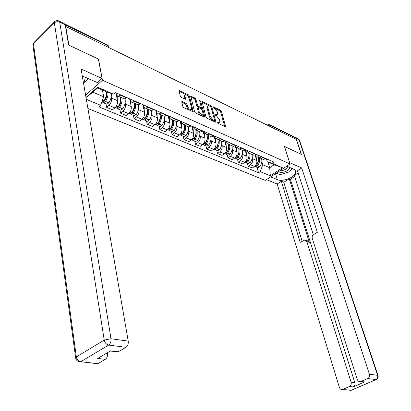 <?xml version="1.0" encoding="UTF-8"?>
<svg xmlns="http://www.w3.org/2000/svg" width="411" height="411" viewBox="0 0 411 411"><rect width="100%" height="100%" fill="white"/><g stroke="black" fill="none" stroke-linecap="round" stroke-linejoin="round"><path stroke-width="0.62" d="M217.039 122.37L217.691 123.182L225.043 126.552L225.428 126.562L225.5 126.038L221.39 111.319L220.486 110.189L212.893 106.685L213.489 107.831L214.444 108.288L217.373 111.946L217.712 113.174L217.501 114.792L215.261 114.304L214.932 114.654L216.535 115.907L219.479 119.58L219.823 120.824L219.592 122.488L217.368 122.01L217.039 122.37M182.309 101.594L181.832 101.594L181.76 102.092L182.844 106.439L183.825 107.656L193.227 111.761L189.399 96.046L188.438 94.859L179.078 90.61L180.301 96.246L181.277 97.458L185.587 99.267L185.007 96.22L185.186 94.92C186.651 94.602 187.925 95.665 189.014 98.121L191.583 108.139L191.382 109.501C189.908 109.804 188.628 108.73 187.555 106.274L187.128 104.589L186.152 103.382L182.309 101.594L181.749 102.041M102.483 80.227L98.481 59.076L68.894 45.174L65.781 26.489L296.3 139.344L301.263 154.331L284.438 146.424L290.063 163.994L102.483 80.227L85.611 95.244M206.003 117.084L206.949 118.255L215.354 122.108L215.76 122.118L215.832 121.594L211.783 106.732L210.858 105.581L202.084 101.579L206.003 117.084M204.236 117.012L195.569 113.04L194.603 111.843L190.761 96.179L194.922 97.957L195.872 99.138L197.46 105.216L198.41 106.398L201.282 107.548L199.684 100.741L199.731 100.397L200.696 101.224L204.74 116.498L204.668 117.017L204.236 117.012M87.903 108.473L265.285 180.403L290.063 163.994M268.655 124.271L294.004 136.74L294.831 137.521L269.01 124.836L266.929 124.965M295.268 138.841L294.831 137.521M262.131 158.898L263.415 159.458L265.984 158.62M252.231 157.444L252.611 158.738C253.068 161.133 252.323 163.131 250.371 164.739L254.481 166.465C256.423 164.868 257.168 162.879 256.711 160.501L255.087 155.019M254.481 166.465L252.287 167.96L248.177 166.25L247.304 163.224M261.899 156.827L259.331 157.68L257.116 155.63L256.808 154.593M250.371 164.739L248.177 166.25M252.39 154.654L253.674 155.214L256.253 154.351M237.394 159.062L238.257 162.119L242.485 163.881L244.689 162.355C246.646 160.727 247.396 158.713 246.944 156.303L245.28 150.549M252.051 152.507L249.467 153.385L247.258 151.32L246.949 150.272M242.356 153.18L242.731 154.495C243.178 156.91 242.423 158.944 240.461 160.583L238.257 162.119M242.362 150.287L243.646 150.847L246.235 149.958M227.196 154.777L228.043 157.87L232.4 159.684L234.609 158.127C236.577 156.468 237.342 154.423 236.9 151.988L235.184 145.92M241.904 148.058L239.315 148.962L237.106 146.881L236.808 145.823M232.189 148.792L232.559 150.123C232.996 152.568 232.23 154.628 230.258 156.303L228.043 157.87M232.03 145.787L233.32 146.347L235.914 145.432M216.689 150.369L217.522 153.498L222.012 155.363L224.236 153.776C226.214 152.085 226.985 150.005 226.553 147.539L224.786 141.122M231.455 143.475L228.855 144.405L226.651 142.314L226.358 141.24M221.714 144.271L222.084 145.617C222.51 148.099 221.735 150.19 219.751 151.895L217.522 153.498M221.39 141.153L222.675 141.713L225.285 140.768M205.865 145.823L206.687 148.988L211.311 150.914L213.545 149.291C215.534 147.564 216.314 145.453 215.893 142.961L214.069 136.149M220.686 138.754L218.077 139.709L215.883 137.603L215.59 136.519M210.925 139.617L211.29 140.983C211.706 143.49 210.92 145.612 208.927 147.354L206.687 148.988M210.422 136.375L211.706 136.935L214.321 135.959M194.716 141.143L195.518 144.343L200.285 146.326L202.531 144.667C204.529 142.91 205.32 140.768 204.914 138.24L203.065 131.145M209.579 133.883L206.964 134.87L204.776 132.748L204.488 131.648M199.808 134.813L200.162 136.2C200.568 138.738 199.772 140.896 197.768 142.668L195.518 144.343M199.109 131.448L200.393 132.008L203.013 131.001M183.214 136.313L184.005 139.55L188.921 141.595L191.172 139.904C193.18 138.106 193.987 135.928 193.586 133.375L191.767 126.172M198.123 128.859L195.497 129.876L193.319 127.739L193.042 126.629M188.341 129.866L188.69 131.268C189.081 133.837 188.274 136.031 186.26 137.844L184.005 139.55M187.437 126.362L188.721 126.922L191.346 125.884M171.351 131.33L172.122 134.608L177.198 136.719L179.458 134.988C181.472 133.154 182.289 130.939 181.909 128.355L180.116 121.019M186.296 123.67L183.671 124.723L181.503 122.57L181.225 121.451M176.509 124.754L176.853 126.182C177.228 128.782 176.406 131.011 174.387 132.861L172.122 134.608M175.389 121.117L176.668 121.671L179.299 120.603M159.108 126.192L159.858 129.506L165.094 131.684L167.364 129.912C169.394 128.042 170.221 125.792 169.851 123.172L168.084 115.686M174.084 118.317L171.454 119.401L170.817 119.252L169.671 118.204L169.029 116.102M164.297 119.483L164.631 120.932C164.996 123.567 164.164 125.828 162.134 127.718L159.858 129.506M162.946 115.697L164.22 116.251L166.856 115.147M146.465 120.88L147.195 124.235L152.604 126.485L154.88 124.677C156.915 122.761 157.757 120.48 157.403 117.823L155.682 110.246M161.466 112.784L158.831 113.904L158.199 113.755L157.059 112.701L156.432 110.574M151.685 114.037L152.013 115.506C152.358 118.173 151.51 120.474 149.476 122.406L147.195 124.235M150.092 110.097L151.356 110.646L154.017 109.516M133.4 115.399L134.109 118.794L139.699 121.117L141.98 119.262C144.025 117.305 144.877 114.982 144.544 112.295L142.869 104.63M148.422 107.066L145.787 108.221L145.155 108.078L144.025 107.019L143.413 104.867M138.651 108.412L138.969 109.901C139.298 112.604 138.44 114.946 136.395 116.919L134.109 118.794M136.796 104.307L138.06 104.856L140.696 103.675M119.899 109.727L120.582 113.164L126.362 115.568L128.648 113.672C130.698 111.669 131.566 109.305 131.248 106.583L129.629 98.825M134.931 101.147L132.296 102.344L131.664 102.2L130.544 101.142L129.948 98.964M125.18 102.591L125.489 104.106C125.797 106.845 124.923 109.223 122.874 111.247L120.582 113.164M123.043 98.316L124.297 98.861L126.937 97.643M105.93 103.86L106.588 107.343L112.568 109.829L114.859 107.888C116.914 105.838 117.798 103.433 117.5 100.674L115.943 92.819M120.973 95.023L118.332 96.261L117.705 96.123L116.601 95.059L116.02 92.855M111.242 96.575L111.54 98.111C111.828 100.89 110.944 103.31 108.884 105.375L106.588 107.343M261.833 161.585L262.788 164.78L269.698 167.734L274.168 164.734L267.278 161.739L266.385 158.79M267.967 162.037L269.698 167.734L270.32 175.795L260.235 171.608L262.788 164.78M267.278 161.739L272.452 163.378L282.465 167.739L270.32 175.795M85.991 97.438L97.551 87.189L113.493 94.134L108.427 92.686L97.607 87.98L92.865 92.182L103.69 96.806L100.597 105.273L98.825 106.809L258.55 172.743L260.235 171.608M100.597 105.273L86.32 99.344M272.452 163.378L274.183 162.211L115.321 92.547L113.493 94.134M103.69 96.806L102.426 90.076M256.937 167.272L258.55 172.743M282.465 167.739L274.168 164.734M97.607 87.98L97.551 87.189M92.865 92.182L86.012 97.561M217.357 122.92L218.837 123.053L219.592 122.488M217.501 114.792L216.746 115.357L215.282 115.234M224.683 126.388L220.645 111.884L219.741 110.754L213.232 107.646M210.422 106.372L202.084 102.329M215.015 121.954L214.614 120.474M214.265 120.582L214.599 120.223L211.049 107.163L209.384 105.874L208.043 105.838L207.832 107.425L210.247 116.39L213.237 120.11L214.265 120.582L213.504 121.153L214.547 120.587M207.339 106.382L207.082 108.006L207.832 107.425M213.504 121.153L212.477 120.685L209.487 116.965L207.082 108.006M190.761 96.924L194.172 98.553L194.922 97.957M201.282 107.548L200.09 108.129L197.655 106.988L196.705 105.807L195.117 99.729L194.172 98.553M201.385 107.261L202.017 109.65M203.101 113.76L203.923 116.868M199.124 111.592C200.172 113.981 201.405 115.039 202.834 114.772L203.029 113.395L202.099 109.886L201.154 108.715L198.277 107.564L199.124 111.592L198.364 112.177C199.407 114.566 200.645 115.625 202.068 115.357L202.834 114.772M198.277 107.564L197.444 108.658L198.205 108.067M198.364 112.177L197.444 108.658M191.331 109.542L190.617 110.102C189.137 110.405 187.863 109.331 186.789 106.875L186.363 105.19L185.392 103.988L181.816 102.329M184.503 95.465L184.251 96.826L185.007 96.22M184.832 99.128L184.251 96.826M192.476 111.622L188.644 96.647L187.688 95.46L179.078 91.35M255.478 154.844L256.145 156.303L256.377 159.37M256.187 154.397L256.89 154.875M258.663 159.792L256.952 164.975L254.671 166.327M259.362 157.706L259.356 157.69C260.035 160.444 259.439 163.11 257.579 165.71L259.803 166.65L257.918 167.683L257.229 167.39M256.829 154.664L256.197 154.387M261.576 158.656L261.581 158.672C262.254 161.405 261.663 164.061 259.803 166.65M254.877 166.342L255.688 166.743L257.579 165.71M268.342 159.653L266.677 158.923M258.411 157.377C259.038 160.1 258.432 162.735 256.598 165.294L255.817 165.109M289.621 162.612L301.715 167.991L369.407 374.19L377.57 375.31L299.013 139.683L296.069 138.235L301.427 154.408L284.494 146.45L289.663 162.586M286.842 166.131L294.327 169.522L295.411 170.699L295.699 171.901C296.115 176.771 282.912 182.314 277.368 179.658L270.628 176.869M266.456 179.628L277.163 183.994L281.309 181.292L300.22 242.367L304.911 239.967L306.837 241.529L351.097 382.24L354.842 382.682C355.279 384.634 354.739 386.047 353.219 386.926L364.685 381.937L362.481 381.819M294.646 176.489L290.372 179.258L289.252 178.78L283.801 182.32L281.309 181.292M298.134 173.016L294.322 175.487L313.331 234.738M277.163 183.994L339.373 387.393C340.02 389.068 341.099 389.767 342.615 389.479L351.261 390.255L375.931 379.584L367.747 378.526L360.663 381.593C359.101 381.886 357.986 381.192 357.313 379.507L312.262 238.365C311.903 236.726 312.396 235.416 313.742 234.445L317.369 232.323L297.415 170.796L301.715 167.991M342.897 389.376L349.468 386.504C350.989 385.626 351.533 384.203 351.097 382.24M367.747 378.526C369.314 377.622 369.869 376.173 369.407 374.19M296.069 138.235L294.533 137.027M289.252 178.78L309.355 242.372L306.837 241.529M290.372 179.258L354.842 382.682M283.801 182.32L302.136 241.242M306.031 240.343L307.428 240.815L309.355 242.372M275.617 173.56L278.863 174.161M283.343 173.694L286.57 172.677M290.551 170.478L292.514 168.633M59.292 21.172L64.142 23.555L65.231 24.86L68.586 45.03L98.388 59.03L102.062 78.444L97.422 82.585L82.267 75.958M102.062 78.444L81.07 69.033L128.222 341.109C128.499 343.894 127.729 345.959 125.925 347.31L117.911 351.95L115.887 351.698M83.5 83.068L88.422 78.614M106.69 353.147L107.569 353.249C107.805 355.993 107.06 358.012 105.329 359.312L97.679 363.74L95.835 363.545M118.255 351.78L110.605 350.84L97.664 358.459L105.329 359.312M107.569 353.249L107.477 352.684M278.432 171.7C280.836 172.949 283.821 172.589 287.376 170.616C288.969 169.527 289.709 168.438 289.606 167.349M280.549 170.298L283.184 170.303L285.928 169.193L287.459 167.133L286.888 166.152M291.902 168.361L289.796 171.664L280.138 174.701L276.331 173.088M85.324 77.253L84.24 82.354L83.423 82.626M245.603 150.38L246.4 152.06L246.615 155.168M246.271 150.036L247.011 150.472M248.984 155.327L248.501 158.615L246.764 161.343M245.167 162.258L245.989 162.674L247.89 161.615C249.765 158.975 250.371 156.272 249.708 153.498L249.703 153.488M251.989 154.479L251.989 154.495C252.657 157.259 252.056 159.956 250.181 162.581L248.285 163.635L247.597 163.347M248.737 153.18C249.343 155.928 248.727 158.6 246.877 161.189L244.864 162.232M258.766 155.45L257.101 154.721M235.416 145.782L236.366 147.688L236.572 150.837M235.919 145.52L236.844 145.962M239.012 150.755L238.585 154.238L236.721 157.166M239.777 149.172L239.772 149.162C240.43 151.978 239.808 154.721 237.918 157.398L240.276 158.399L238.375 159.473L237.686 159.185M242.12 150.185L242.125 150.195C242.783 152.995 242.166 155.728 240.276 158.399M238.77 148.833C239.372 151.618 238.745 154.325 236.88 156.961L234.773 158.009M235.174 158.05L236.012 158.482L237.918 157.398M246.163 150.005L246.564 150.102M248.912 151.13L247.247 150.4M224.904 141.04L226.04 143.192L226.235 146.383M225.382 140.901L226.384 141.338M228.747 146.069C229.009 148.258 228.439 150.339 227.031 152.311L226.389 152.861M224.894 153.724L225.742 154.171L227.653 153.062C229.559 150.334 230.196 147.554 229.549 144.718L229.549 144.708M231.968 145.761L231.968 145.771C232.616 148.602 231.984 151.371 230.083 154.089L228.172 155.188L227.483 154.901M228.506 144.343C229.112 147.164 228.47 149.917 226.584 152.609L224.391 153.657M235.832 145.494L236.346 145.622M238.765 146.681L237.101 145.951M227.365 151.418L227.442 151.71M214.08 136.185L215.405 138.558L215.58 141.79M214.532 136.149L215.611 136.596M218.169 141.261C218.508 143.542 217.943 145.73 216.463 147.837L215.754 148.417M219.022 140.13L219.017 140.12C219.649 143.002 219.006 145.823 217.08 148.597L219.582 149.65L217.666 150.78L216.977 150.488M221.508 141.204L221.514 141.22C222.145 144.076 221.503 146.891 219.582 149.65M217.933 139.689C218.544 142.555 217.897 145.366 215.981 148.13L213.699 149.178M214.301 149.265L215.159 149.727L217.08 148.597M225.187 140.839L225.824 141.004M228.316 142.098L226.646 141.369M216.828 146.799L216.926 147.153M203.126 131.386L204.442 133.786L204.606 137.058M204.221 131.535L204.508 131.731M207.036 134.9L207.036 134.911C207.653 137.819 206.995 140.685 205.053 143.511L203.126 144.672L202.685 144.549M207.262 136.324C207.683 138.682 207.123 140.983 205.572 143.228L204.801 143.835M208.166 135.404L208.166 135.394C208.788 138.307 208.125 141.168 206.188 143.994L208.767 145.083L206.841 146.234L206.152 145.946M210.735 136.514L210.735 136.524C211.357 139.421 210.699 142.273 208.767 145.083M203.388 144.672L204.262 145.15L206.188 143.994M214.218 136.036L214.979 136.252M217.542 137.377L215.878 136.647M205.978 142.031L206.086 142.453M191.834 126.439L193.144 128.859L193.288 132.183M195.816 130.015L195.816 130.025C196.422 132.969 195.744 135.877 193.792 138.754L191.855 139.94L191.336 139.776M196.021 131.248L196.026 131.258C196.525 133.693 195.965 136.098 194.346 138.476L193.514 139.108M192.143 139.935L193.026 140.434L194.958 139.247C196.915 136.375 197.588 133.472 196.982 130.534L196.982 130.518M199.628 131.674L199.633 131.69C200.239 134.618 199.566 137.51 197.619 140.372L195.687 141.548L194.999 141.261M202.911 131.083L203.794 131.345M206.44 132.506L204.776 131.777M194.793 137.104L194.917 137.598M180.193 121.337L181.487 123.783L181.611 127.153M184.241 124.97L184.246 124.985C184.832 127.96 184.143 130.914 182.171 133.842L180.229 135.06L179.638 134.844M184.426 126.028L184.488 126.254C184.971 128.715 184.4 131.155 182.772 133.575L181.873 134.227M180.542 135.044L181.436 135.568L183.378 134.351C185.351 131.428 186.039 128.484 185.448 125.509L185.443 125.494M188.176 126.686L188.181 126.701C188.772 129.665 188.089 132.599 186.121 135.512L184.179 136.719L183.496 136.431M191.243 125.966L192.256 126.285M194.989 127.482L193.324 126.758M183.265 132.008L183.404 132.583M168.176 116.072L169.455 118.543L169.563 121.959M172.301 119.771L172.307 119.786C172.877 122.797 172.168 125.792 170.185 128.777L168.238 130.025L167.565 129.748L168.238 130.025M172.461 120.654L172.579 121.086C173.052 123.577 172.466 126.054 170.827 128.52L169.866 129.188M173.55 120.325L173.545 120.31C174.12 123.336 173.416 126.326 171.433 129.301L174.259 130.498L172.317 131.736L171.634 131.448M176.36 121.538L176.365 121.553C176.941 124.554 176.242 127.533 174.259 130.498M168.577 130.004L169.486 130.549L171.433 129.301M179.206 120.68L180.347 121.065M183.167 122.298L181.513 121.574M171.366 126.737L171.526 127.4M155.769 110.636L157.038 113.133L157.125 116.601M159.977 114.402L159.977 114.417C160.531 117.464 159.807 120.505 157.809 123.547L155.856 124.826L155.173 124.538M160.105 115.116L160.29 115.753C160.747 118.27 160.151 120.788 158.497 123.3L157.475 123.978M156.221 124.795L157.141 125.365L159.093 124.091C161.091 121.06 161.816 118.019 161.261 114.972L161.256 114.962M164.169 116.226L164.174 116.241C164.729 119.277 164.015 122.303 162.016 125.324L160.064 126.593L159.386 126.305M166.779 115.208L168.053 115.671M170.966 116.95L169.311 116.226M159.088 121.271L159.263 122.036M142.956 105.021L143.66 106.007M144.117 107.173L144.271 111.062M147.246 108.853L147.246 108.869C147.78 111.956 147.04 115.049 145.021 118.142L143.069 119.457L142.391 119.169M147.344 109.408L147.6 110.24C148.042 112.794 147.426 115.352 145.761 117.906L144.682 118.599M143.465 119.416L144.4 120.012L146.352 118.707C148.366 115.614 149.106 112.532 148.571 109.449L148.566 109.434M151.556 110.651L151.577 110.754C152.116 113.832 151.382 116.904 149.373 119.981L147.415 121.281L146.737 120.998M153.94 109.552L155.348 110.102M158.358 111.422L156.709 110.698M146.408 115.609L146.604 116.483M129.712 99.221L130.102 99.693M130.929 101.687L130.991 105.339M134.084 103.125L134.089 103.14C134.603 106.264 133.842 109.403 131.813 112.557L129.85 113.904L129.177 113.621M134.161 103.521L134.484 104.548C134.906 107.132 134.279 109.732 132.599 112.337L131.458 113.03M135.46 103.736L135.455 103.721C135.974 106.855 135.214 109.994 133.19 113.143L136.308 114.458L134.346 115.794L133.673 115.512M138.507 104.841L138.564 105.088C139.088 108.201 138.332 111.324 136.308 114.458M130.282 113.852L131.227 114.484L133.19 113.143M140.839 103.742L142.216 104.343M145.324 105.704L143.691 104.99M133.313 109.727L133.524 110.734M120.48 97.196L120.485 97.212C120.973 100.376 120.197 103.567 118.152 106.788L116.19 108.17L115.517 107.888M120.526 97.448L120.921 98.666C121.327 101.281 120.685 103.921 118.995 106.577L117.798 107.266M116.657 108.098L117.608 108.766L119.57 107.389C121.615 104.178 122.391 100.988 121.903 97.828L121.897 97.813M125.011 98.789L125.114 99.231C125.612 102.38 124.841 105.555 122.802 108.751L120.839 110.122L120.166 109.84M127.004 97.669L128.633 98.383M131.849 99.796L130.22 99.082M117.248 95.861L117.248 99.421M127.21 97.761L126.871 97.7M119.776 103.618L120.002 104.769M106.742 91.951L106.896 92.573C107.276 95.224 106.619 97.905 104.918 100.618L103.664 101.296M106.516 91.853C106.716 94.9 105.879 97.885 104.014 100.813L101.733 102.169M102.56 102.144L103.521 102.853L105.488 101.435C107.348 98.512 108.185 95.532 107.985 92.49M111.258 93.492C111.607 96.621 110.795 99.739 108.828 102.848L106.86 104.25L106.197 103.973M117.906 93.682L116.287 92.973M103.151 90.394L103.033 93.297M105.771 97.258L106.023 98.578M122.874 111.247L128.648 113.672M136.395 116.919L141.98 119.262M149.476 122.406L154.88 124.677M162.134 127.718L167.364 129.912M174.387 132.861L179.458 134.988M186.26 137.844L191.172 139.904M197.768 142.668L202.531 144.667M208.927 147.354L213.545 149.291M219.751 151.895L224.236 153.776M230.258 156.303L234.609 158.127M240.461 160.583L244.689 162.355M108.884 105.375L114.859 107.888M111.54 98.111L117.5 100.674M125.489 104.106L131.248 106.583M134.618 101.414L140.382 103.937M138.969 109.901L144.544 112.295M148.109 107.322L153.678 109.763M152.013 115.506L157.403 117.823M161.153 113.035L166.542 115.399M164.631 120.932L169.851 123.172M173.771 118.563L178.985 120.849M176.853 126.182L181.909 128.355M185.983 123.911L191.033 126.126M188.69 131.268L193.586 133.375M197.809 129.095L202.7 131.237M200.162 136.2L204.914 138.24M209.271 134.114L214.008 136.19M211.29 140.983L215.893 142.961M220.378 138.98L224.971 140.994M222.084 145.617L226.553 147.539M231.146 143.696L235.611 145.653M232.559 150.123L236.9 151.988M241.601 148.273L245.927 150.174M242.731 154.495L246.944 156.303M251.748 152.717L255.95 154.562M252.611 158.738L256.711 160.501M261.601 157.038L265.681 158.826M120.654 95.295L126.619 97.91M269.436 126.192L269.01 124.836L268.183 124.04L266.487 124.281L266.302 124.661M108.478 47.393L108.165 45.811L65.2 24.701M109.079 47.686L107.405 44.953L64.948 24.069M217.573 123.017L218.328 122.452M214.912 114.571L215.261 114.304M215.467 115.321L216.217 114.756M212.831 106.958L213.181 106.69M219.741 110.754L220.486 110.189M220.645 111.884L221.39 111.319M224.899 126.485L225.5 126.038M217.018 122.273L217.368 122.01M202.001 101.995L202.515 101.589M210.113 106.156L210.858 105.581M211.079 107.276L211.783 106.732M215.225 122.052L215.832 121.594M209.487 116.965L210.247 116.39M212.477 120.685L213.237 120.11M190.683 96.611L191.218 96.184M195.117 99.729L195.872 99.138M196.705 105.807L197.46 105.216M197.655 106.988L198.41 106.398M200.09 108.129L200.845 107.543M199.962 101.794L200.696 101.224M204.133 116.965L204.74 116.498M185.392 103.988L186.152 103.382M186.363 105.19L187.128 104.589M186.789 106.875L187.555 106.274M185.068 99.241L185.654 98.774M179.006 91.062L179.566 90.61M187.688 95.46L188.438 94.859M188.644 96.647L189.399 96.046M192.692 111.72L193.298 111.242M257.492 165.818L259.721 166.758M255.894 164.996L256.598 165.294M360.966 381.485L364.685 381.937M353.219 386.926L349.468 386.504M275.514 173.627L277.368 179.658M351.903 390.044L350.984 390.358L349.237 390.173M342.615 389.479L351.405 390.26L376.07 379.589C377.812 378.86 378.474 377.555 378.048 375.669L377.57 375.31C378.033 377.267 377.488 378.69 375.931 379.584L376.517 379.415M295.535 137.408L297.77 138.507L299.562 140.428L377.976 375.449M65.231 24.86L59.713 22.153L110.991 338.751L104.224 340.087L54.344 22.918L33.466 43.91L76.333 356.943L104.224 340.087C104.882 342.851 106.357 344.516 108.653 345.081L80.664 361.762L97.988 363.586M125.925 347.31L108.653 345.081C110.467 343.699 111.247 341.587 110.991 338.751L128.222 341.109M80.664 361.762C78.373 361.254 76.929 359.651 76.333 356.943L75.542 357.611C76.061 360.288 77.669 361.721 80.356 361.916L80.664 361.762M78.177 361.423L97.679 363.74M75.773 358.68L32.89 44.809L33.61 42.852L32.89 44.809L33.111 46.422M34.067 42.395L54.463 21.86L54.344 22.918C55.911 21.624 57.699 21.372 59.713 22.153L58.629 20.848C56.97 20.247 55.583 20.586 54.463 21.86L54.827 21.459M246.035 160.973L246.795 161.297M247.802 161.723L250.094 162.689M247.89 161.615L250.181 162.581M246.112 160.86L246.877 161.189M235.965 156.725L236.793 157.074M237.83 157.511L240.194 158.507M236.042 156.606L236.88 156.961M225.598 152.342L226.497 152.722M227.566 153.175L229.996 154.202M227.653 153.062L230.083 154.089M225.675 152.224L226.584 152.609M214.917 147.832L215.893 148.243M216.998 148.71L219.5 149.768M214.994 147.713L215.981 148.13M203.907 143.182L204.966 143.629M206.101 144.107L208.68 145.196M203.99 143.059L205.053 143.511M192.559 138.389L193.704 138.872M194.876 139.365L197.532 140.49M194.958 139.247L197.619 140.372M192.636 138.266L193.792 138.754M180.85 133.441L182.083 133.965M183.291 134.474L186.034 135.63M183.378 134.351L186.121 135.512M180.932 133.318L182.171 133.842M168.767 128.34L170.097 128.9M171.341 129.424L174.172 130.621M168.849 128.211L170.185 128.777M156.288 123.069L157.716 123.67M159.006 124.214L161.929 125.447M159.093 124.091L162.016 125.324M157.685 123.721L157.978 123.845M156.37 122.94L157.809 123.547M143.398 117.623L144.934 118.27M146.265 118.836L149.285 120.11M146.352 118.707L149.373 119.981M144.898 118.322L145.242 118.466M143.48 117.489L145.021 118.142M130.071 111.992L131.72 112.691M133.097 113.272L136.216 114.592M131.684 112.742L132.08 112.907M130.153 111.859L131.813 112.557M116.292 106.172L118.06 106.922M119.483 107.523L122.709 108.884M119.57 107.389L122.802 108.751M118.024 106.973L118.471 107.158M116.375 106.038L118.152 106.788M102.411 100.31L103.921 100.947M105.396 101.574L108.735 102.981M105.488 101.435L108.828 102.848M103.885 101.003L104.389 101.214M102.467 100.161L104.014 100.813M260.235 121.687L258.555 120.865M250.587 116.965L248.886 116.133M240.661 112.105L238.935 111.263M230.443 107.101L228.696 106.249M219.921 101.949L218.143 101.08M209.076 96.642L207.278 95.763M197.897 91.17L196.073 90.276M186.368 85.524L184.518 84.62M174.475 79.703L172.594 78.778M162.196 73.692L160.285 72.752M149.512 67.481L147.57 66.531M136.406 61.064L134.428 60.098M122.858 54.432L120.844 53.445M118.332 96.261L124.297 98.861M259.331 157.68L263.415 159.458M249.467 153.385L253.674 155.214M239.315 148.962L243.646 150.847M228.855 144.405L233.32 146.347M218.077 139.709L222.675 141.713M206.964 134.87L211.706 136.935M195.497 129.876L200.393 132.008M183.671 124.723L188.721 126.922M171.454 119.401L176.668 121.671M158.831 113.904L164.22 116.251M145.787 108.221L151.356 110.646M132.296 102.344L138.06 104.856M108.781 46.304L107.898 45.22M266.097 124.559L266.487 124.281M207.293 106.418L208.043 105.838M184.431 95.527L185.186 94.92M255.688 166.743L257.918 167.683M295.201 170.36L295.699 171.901M299.419 140.012L298.514 138.887M360.663 381.593L364.377 382.05M117.911 351.95L110.307 351.02M245.989 162.674L248.285 163.635M236.012 158.482L238.375 159.473M225.742 154.171L228.172 155.188M213.751 149.136L214.059 149.265M215.159 149.727L217.666 150.78M202.736 144.508L203.126 144.672M204.262 145.15L206.841 146.234M191.377 139.74L191.855 139.94M193.026 140.434L195.687 141.548M179.664 134.823L180.229 135.06M181.436 135.568L184.179 136.719M169.486 130.549L172.317 131.736M155.086 124.502L155.856 124.826M157.141 125.365L160.064 126.593M142.191 119.087L143.069 119.457M144.4 120.012L147.415 121.281M128.859 113.487L129.85 113.904M131.227 114.484L134.346 115.794M115.07 107.697L116.19 108.17M117.608 108.766L120.839 110.122M101.753 102.108L102.051 102.231M103.521 102.853L106.86 104.25"/></g></svg>
